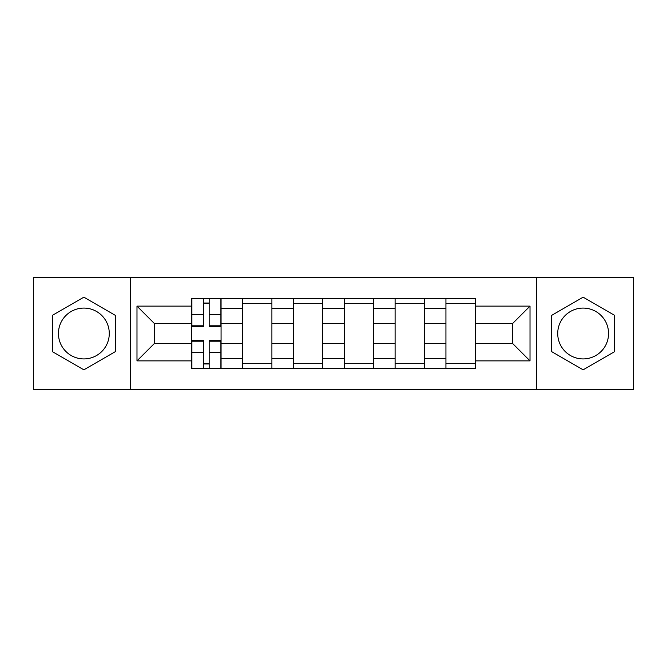 <?xml version="1.0" encoding="UTF-8"?>
<svg xmlns="http://www.w3.org/2000/svg" width="667" height="667" viewBox="0 0 667 667"><rect width="100%" height="100%" fill="white"/><g stroke="black" fill="none" stroke-linecap="round" stroke-linejoin="round"><path stroke-width="1" d="M83.867 358.921A25.421 25.421 0 0 1 58.446 333.5A25.421 25.421 0 0 1 83.867 308.079A25.421 25.421 0 0 1 109.28 333.5A25.421 25.421 0 0 1 83.867 358.921M583.133 358.921A25.421 25.421 0 0 1 557.72 333.5A25.421 25.421 0 0 1 583.133 308.079A25.421 25.421 0 0 1 608.554 333.5A25.421 25.421 0 0 1 583.133 358.921M536.535 389.395L633.65 389.395L633.65 277.605L33.35 277.605L33.35 389.395L536.535 389.395L536.535 277.605M242.571 368.534L242.571 308.404L221.069 308.404L221.069 368.534M221.069 308.404L221.069 298.466M242.571 308.404L242.571 298.466M271.903 298.466L271.903 368.534M293.413 368.534L293.413 298.466M322.745 298.466L322.745 368.534M344.255 368.534L344.255 298.466M373.587 298.466L373.587 368.534M395.097 368.534L395.097 298.466M424.429 298.466L424.429 368.534M445.931 368.534L445.931 298.466M445.931 343.605L424.429 343.605M395.097 343.605L373.587 343.605M344.255 343.605L322.745 343.605M293.413 343.605L271.903 343.605M242.571 343.605L221.069 343.605M445.931 323.395L424.429 323.395M395.097 323.395L373.587 323.395M344.255 323.395L322.745 323.395M293.413 323.395L271.903 323.395M242.571 323.395L221.069 323.395M154.26 343.605L191.737 343.605L191.737 323.395L154.26 323.395L154.26 343.605L136.985 360.872L136.985 306.128L191.737 306.128L191.737 323.395M475.263 323.395L475.263 343.605L512.74 343.605L512.74 323.395L475.263 323.395L475.263 298.466L191.737 298.466L191.737 306.128M475.263 306.128L530.015 306.128L530.015 360.872L475.263 360.872L475.263 343.605M191.737 343.605L191.737 368.534L475.263 368.534L475.263 360.872M191.737 360.872L136.985 360.872M130.465 389.395L130.465 277.605M115.316 315.341L83.867 297.182L52.418 315.341L52.418 351.659L83.867 369.818L115.316 351.659L115.316 315.341M614.582 315.341L583.133 297.182L551.684 315.341L551.684 351.659L583.133 369.818L614.582 351.659L614.582 315.341M209.171 363.648L203.627 363.648M203.627 303.352L209.171 303.352M271.903 363.648L242.571 363.648M242.571 303.352L271.903 303.352M322.745 363.648L293.413 363.648M293.413 303.352L322.745 303.352M373.587 363.648L344.255 363.648M344.255 303.352L373.587 303.352M424.429 363.648L395.097 363.648M395.097 303.352L424.429 303.352M475.263 363.648L445.931 363.648M445.931 303.352L475.263 303.352M136.985 306.128L154.26 323.395M512.74 343.605L530.015 360.872M512.74 323.395L530.015 306.128M209.171 326.497L209.171 298.791L220.902 298.791L220.902 326.497L209.171 326.497M203.627 303.026L209.171 303.026M203.627 298.791L191.896 298.791L191.896 326.497L203.627 326.497L203.627 298.791L209.171 298.791M203.627 340.503L203.627 368.209L191.896 368.209L191.896 340.503L203.627 340.503M209.171 363.974L203.627 363.974M209.171 368.209L220.902 368.209L220.902 340.503L209.171 340.503L209.171 368.209L203.627 368.209M395.097 308.404L373.587 308.404M344.255 308.404L322.745 308.404M293.413 308.404L271.903 308.404M445.931 308.404L424.429 308.404M395.097 358.596L373.587 358.596M344.255 358.596L322.745 358.596M293.413 358.596L271.903 358.596M242.571 358.596L221.069 358.596M445.931 358.596L424.429 358.596M209.171 325.804L220.902 325.804M209.171 314.799L220.902 314.799M191.896 325.804L203.627 325.804M191.896 314.799L203.627 314.799M203.627 341.196L191.896 341.196M203.627 352.201L191.896 352.201M220.902 341.196L209.171 341.196M220.902 352.201L209.171 352.201"/></g></svg>
